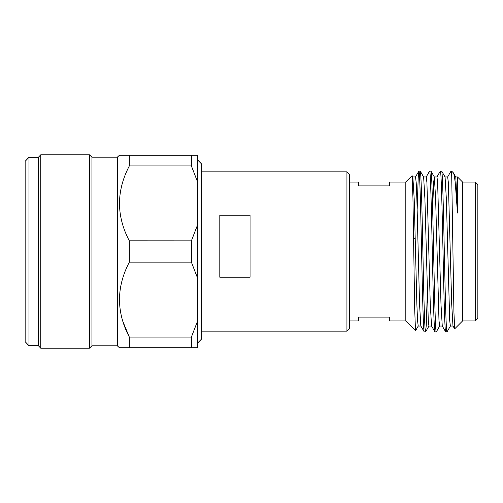 <?xml version="1.0" encoding="UTF-8"?>
<svg xmlns="http://www.w3.org/2000/svg" width="503" height="503" viewBox="0 0 503 503"><rect width="100%" height="100%" fill="white"/><g stroke="black" fill="none" stroke-linecap="round" stroke-linejoin="round"><path stroke-width="0.75" d="M122.902 321.58L129.334 337.092L129.334 347.711L119.374 347.711L117.356 345.831L117.356 157.169L119.374 155.289L129.334 155.289L119.374 155.289M129.334 262.12L191.385 262.12L197.415 277.738L197.415 321.474L191.385 337.092L129.334 337.092C116.231 312.168 116.231 287.182 129.334 262.12L129.334 240.88C116.231 215.957 116.231 190.97 129.334 165.908L129.334 155.289L197.415 155.289L197.415 225.262L191.385 240.88L129.315 240.849M25.15 341.7L25.15 161.3L28.954 157.326L28.954 345.674L25.15 341.7M28.954 345.674L38.322 345.674L38.322 157.326L28.954 157.326M38.322 345.674L40.762 348.221L40.762 154.779L38.322 157.326M117.356 345.831L91.942 345.831L89.44 348.221L89.44 154.779L40.762 154.779M89.44 348.221L40.762 348.221M91.942 345.831L91.942 157.169L89.44 154.779M117.356 157.169L91.942 157.169M197.415 159.759L201.766 164.192L201.766 338.808L197.415 343.241M349.327 320.952L358.601 320.952L358.601 317.097L389.467 317.097L389.467 320.952L405.82 320.952M349.327 182.048L358.601 182.048L358.601 185.903L389.467 185.903L389.467 182.048L405.82 182.048M219.805 277.222L250.054 277.222L250.054 215.246L219.805 215.246L219.805 277.222M201.766 331.137L346.932 331.137L346.932 171.863L201.766 171.863M346.932 171.863L349.327 174.126L349.327 328.874L346.932 331.137M415.535 330.741L405.82 321.109L405.82 181.891L412.089 175.629L412.95 197.975L414.648 307.647L415.484 330.773M417.176 209.141L418.2 177.804L418.898 171.114C419.791 169.989 420.69 208.569 421.577 251.5C422.47 294.431 423.369 333.011 424.262 331.886L425.62 331.835L426.261 325.196L427.286 293.859M420.892 326.051L418.213 326.051L417.54 320.38L416.868 304.214L414.189 198.786L412.85 176.949L415.528 176.949L416.201 182.62L416.868 198.786L419.552 304.214L420.829 326.001L424.262 331.886M418.898 171.114L420.257 171.165L423.633 176.999L424.909 198.786L428.26 320.38L428.927 326.051L431.605 326.051M420.2 171.114C421.086 169.989 421.992 208.569 422.878 251.5C423.771 294.431 424.67 333.011 425.557 331.886M426.186 176.999L429.619 171.114C430.505 169.989 431.411 208.569 432.297 251.5C433.184 294.431 434.089 333.011 434.976 331.886L436.334 331.835L439.71 326.001M423.57 176.949L426.248 176.949L426.921 182.62L430.266 304.214L431.549 326.001L434.976 331.886M429.619 171.114L430.977 171.165L434.347 176.999L433.617 182.62L432.643 209.141M430.92 171.114C431.807 169.989 432.712 208.569 433.599 251.5C434.485 294.431 435.391 333.011 436.277 331.886M436.906 176.999L440.339 171.114C441.225 169.989 442.124 208.569 443.017 251.5C443.904 294.431 444.809 333.011 445.696 331.886L447.054 331.835L450.43 326.001M434.29 176.949L436.969 176.949L437.635 182.62L440.986 304.214L442.263 326.001L445.696 331.886M440.339 171.114L441.697 171.165L445.067 176.999L446.343 198.786L449.695 320.38L450.367 326.051L453.046 326.051M441.634 171.114C442.527 169.989 443.426 208.569 444.319 251.5C445.205 294.431 446.104 333.011 446.997 331.886M447.626 176.999L450.996 171.165L451.637 171.114L453.913 311.747L454.668 328.861L452.983 326.001L451.707 304.214L448.355 182.62L447.683 176.949L445.004 176.949M454.668 328.861L462.414 321.109L462.414 181.891L457.472 176.949L457.472 213.002L455.787 176.999L453.335 172.812C454.002 173.573 454.693 177.509 455.404 184.626L457.472 213.002M453.335 172.812L451.637 171.114M462.414 320.952L475.278 320.952L475.278 182.048L462.414 182.048M475.278 320.952L477.85 318.38L477.85 184.62L475.278 182.048M413.611 238.686L415.245 238.68M442.326 326.051L439.647 326.051L438.974 320.38L435.629 198.786L434.347 176.999M451.053 171.114L451.637 175.799M412.913 176.999L412.089 175.629M129.334 165.908L191.385 165.908L197.415 181.526M122.066 347.711L197.415 347.711L197.415 321.474M197.415 225.262L197.415 277.738M191.385 347.711L191.385 337.092M191.385 262.12L191.385 240.88M191.385 165.908L191.385 155.289M455.724 176.949L457.472 176.949M418.842 171.165L415.465 176.999M415.522 330.76L418.27 326.001M425.62 331.835L428.99 326.001"/></g></svg>
